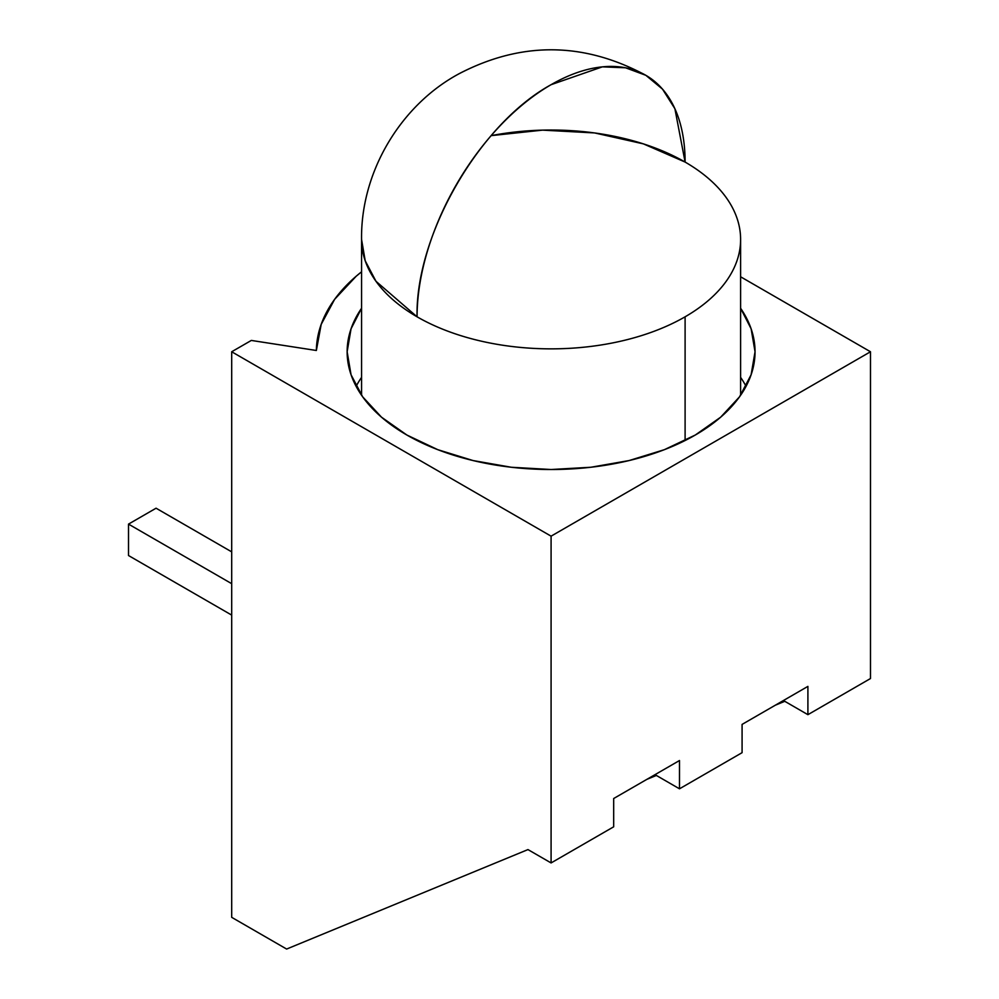 <?xml version="1.0" encoding="UTF-8"?>
<svg xmlns="http://www.w3.org/2000/svg" width="999" height="999" viewBox="0 0 999 999"><rect width="100%" height="100%" fill="white"/><g stroke="black" fill="none" stroke-linecap="round" stroke-linejoin="round"><path stroke-width="1.5" d="M361.563 377.372A203.958 117.757 0 0 0 356.119 386.326A203.958 117.757 0 0 1 361.563 377.372M746.066 386.326A203.958 117.757 0 0 0 740.609 377.372A203.958 117.757 0 0 1 746.066 386.326M406.868 435.027A203.958 117.757 180 0 1 347.14 351.76A203.958 117.757 180 0 1 361.563 308.266L351.049 328.796L347.14 351.76L351.049 374.737L362.662 396.828L381.506 417.182L406.868 435.027L437.774 449.675L473.039 460.551L511.301 467.257L551.086 469.518L590.884 467.257L629.133 460.551L664.397 449.675L695.304 435.027L720.666 417.182L739.522 396.828L751.123 374.737L755.044 351.76A203.958 117.757 180 0 1 629.133 460.551A203.958 117.757 180 0 1 406.868 435.027M679.495 760.526L613.673 798.526L679.495 760.526L679.495 788.81L742.082 752.672L742.082 724.4L807.904 686.388L807.904 714.672L870.491 678.533L870.491 351.76L551.086 536.163L551.086 862.936L613.673 826.81L613.673 798.526L613.673 826.81L551.086 862.936L551.086 536.163L231.693 351.76L231.693 917.332L286.626 949.05L527.959 849.587L551.086 862.936L527.959 849.587L286.626 949.05L231.693 917.332L231.693 351.76L251.323 340.434L316.358 350.487A234.74 135.527 180 0 1 361.563 271.803L356.218 276.211L334.64 299.313L321.191 324.388L316.358 350.487L251.323 340.434L231.693 351.76L551.086 536.163L870.491 351.76L870.491 678.533L807.904 714.672L807.904 686.388L742.082 724.4L742.082 752.672L679.495 788.81L679.495 760.526M656.368 775.449L679.495 788.81L656.368 775.449L646.852 779.37L656.368 775.449M775.261 705.232L784.777 701.31L807.904 714.672L784.777 701.31L775.261 705.232M740.609 276.785L870.491 351.76L740.609 276.785M740.609 308.266L751.123 328.796L755.044 351.76A203.958 117.757 180 0 0 740.609 308.266M491.158 135.639A189.523 109.415 180 0 1 685.102 162.063A189.523 109.415 0 0 0 491.158 135.639L542.569 130.132L594.63 132.942L643.381 143.868L685.102 162.063A189.523 109.415 180 0 1 740.609 239.435A189.523 109.415 180 0 1 685.102 316.808L685.102 440.534L685.102 316.808A189.523 109.415 180 0 1 417.07 316.808A189.523 109.415 180 0 1 361.563 239.435A189.523 109.415 0 0 0 417.07 316.808L375.999 281.306L365.209 260.789L361.563 239.435C360.627 170.667 401.948 103.859 460.102 73.189C522.202 41.309 584.115 42.02 645.854 75.312L625.536 67.782L602.372 66.858L551.086 84.69C479.483 123.901 415.234 235.19 417.07 316.808A189.523 109.415 -60 0 1 551.086 84.69A189.523 109.415 -60 0 1 645.854 75.312A189.523 109.415 -60 0 1 685.102 162.063L674.899 108.741L662.512 89.136L645.854 75.312C583.766 41.833 521.528 41.296 459.165 73.701C401.473 104.57 360.651 171.041 361.563 239.435L361.563 395.267M231.693 615.097L128.509 555.531L231.693 615.097M156.069 508.204L128.509 524.113L231.693 583.678L128.509 524.113L128.509 555.531L128.509 524.113L156.069 508.204L231.693 551.86L156.069 508.204M741.258 394.305L740.609 393.082M360.914 394.305L361.563 393.082M740.609 239.435L740.609 395.267"/></g></svg>
